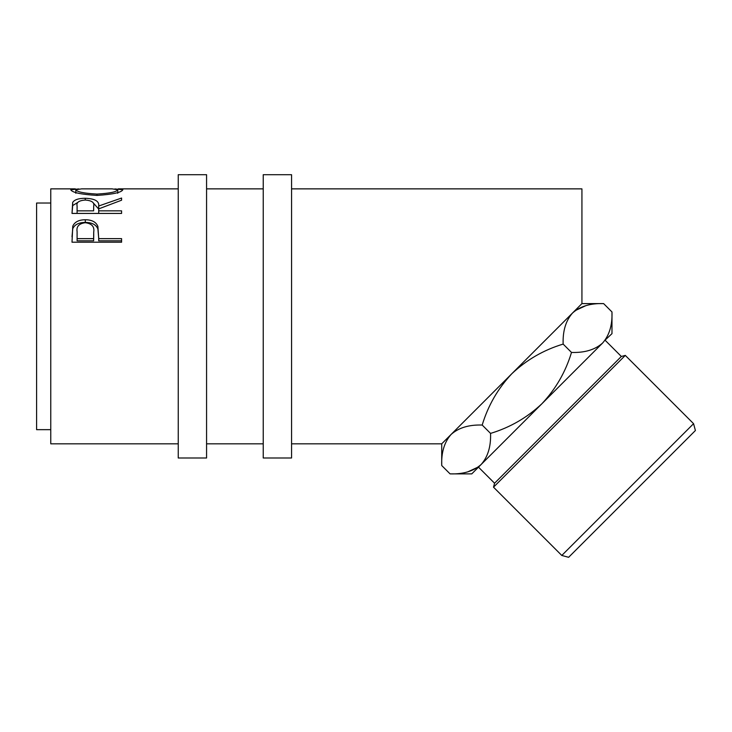 <?xml version="1.0" encoding="UTF-8"?>
<svg xmlns="http://www.w3.org/2000/svg" width="732" height="732" viewBox="0 0 732 732"><rect width="100%" height="100%" fill="white"/><g stroke="black" fill="none" stroke-linecap="round" stroke-linejoin="round"><path stroke-width="1.1" d="M206.57 457.994L206.57 174.701L178.242 174.701L178.242 457.994L206.57 457.994M291.565 457.994L291.565 174.701L263.236 174.701L263.236 457.994L291.565 457.994M441.716 465.525L441.716 443.83L451.104 434.442C458.625 427.744 468.992 424.615 482.196 425.045C488.098 405.537 497.97 388.427 511.824 373.723C526.564 359.842 543.675 349.969 563.146 344.086C562.67 331.01 565.799 320.643 572.543 313.003C580.064 306.305 590.431 303.176 603.626 303.606L611.979 311.96C612.464 325.045 609.326 335.402 602.592 343.052L481.153 464.481C473.631 471.179 463.274 474.309 450.07 473.878L441.716 465.525C441.231 452.44 444.37 442.082 451.104 434.442L448.533 437.452M611.979 311.96L611.979 333.655L605.163 340.032M693.57 423.682L695.4 430.526L568.627 557.299L561.792 555.46L693.57 423.682L625.293 355.404L493.514 487.183L494.567 483.239L621.34 356.466L625.293 355.404M621.34 356.466L605.254 340.38M494.567 483.239L478.49 467.153M561.792 555.46L493.514 487.183M50.764 429.666L36.6 429.666L36.6 203.029L50.764 203.029M114.887 188.929L122.857 189.744C121.503 192.479 112.884 194.373 97.017 195.417C81.096 194.438 72.331 192.562 70.739 189.789L78.754 188.929M72.011 213.424L72.688 202.407C74.463 199.68 78.653 198.308 85.269 198.28C94.867 198.628 99.351 201.199 98.71 206.012L121.585 198.043L121.585 200.202L98.71 208.876L98.71 210.862L121.585 210.862L121.585 213.424L72.011 213.424L72.688 205.573L77.867 202.371M72.011 242.21L72.752 226.197C74.664 221.942 78.846 219.792 85.305 219.746C91.958 219.792 96.148 222.043 97.896 226.481L98.71 238.641L121.585 238.641L121.585 242.21L72.011 242.21M178.242 443.83L50.764 443.83L50.764 188.865L75.323 188.865M511.824 373.723L581.931 303.606L581.931 188.865L291.565 188.865M585.893 305.647L575.562 310.432M571.5 352.44C565.607 371.938 555.725 389.049 541.872 403.771L602.592 343.052C595.07 349.74 584.703 352.879 571.5 352.44L563.146 344.086M490.55 433.399C491.026 446.483 487.896 456.841 481.153 464.481L541.872 403.771C527.15 417.624 510.039 427.497 490.55 433.399L482.196 425.045M467.812 471.847L478.133 467.053M451.104 434.442L569.194 316.352M481.153 464.481L471.765 473.878L450.07 473.878M96.999 195.417L96.999 194.081C109.827 193.33 116.754 191.885 117.77 189.762L112.115 188.865L81.6 188.865L75.826 189.762C76.979 191.903 84.034 193.349 96.999 194.081M117.77 193.275L117.77 189.762M75.826 193.275L75.826 189.762M72.688 202.407L72.688 205.573M85.269 198.28L85.269 200.037C78.9 200.531 76.183 202.499 77.098 205.921L77.098 210.862L93.623 210.862L93.687 206.021C94.584 202.544 91.775 200.541 85.26 200.037M92.818 202.389L98.71 209.078L98.71 206.012M98.71 210.862L98.71 213.424M93.687 209.087L93.623 210.862M77.098 210.862L77.098 213.424M72.011 236.802L72.752 228.704C74.664 224.568 78.846 222.473 85.305 222.427C91.958 222.473 96.148 224.66 97.896 228.979L98.71 238.092M72.752 226.197L72.752 228.704M85.305 219.746L85.305 222.427M97.896 226.481L97.896 228.979M98.71 238.641L98.71 240.801L121.585 240.801L121.585 242.21M77.098 238.641L77.098 231.651C76.238 226.527 78.983 223.544 85.333 222.702C91.802 223.589 94.602 226.664 93.733 231.943L93.623 238.641L77.098 238.641L77.098 240.801L93.623 240.801L93.733 234.24M93.623 238.641L93.623 240.801M263.236 188.865L206.57 188.865M178.242 188.865L118.264 188.865M441.716 443.83L291.565 443.83M263.236 443.83L206.57 443.83M581.931 303.606L603.626 303.606"/></g></svg>
